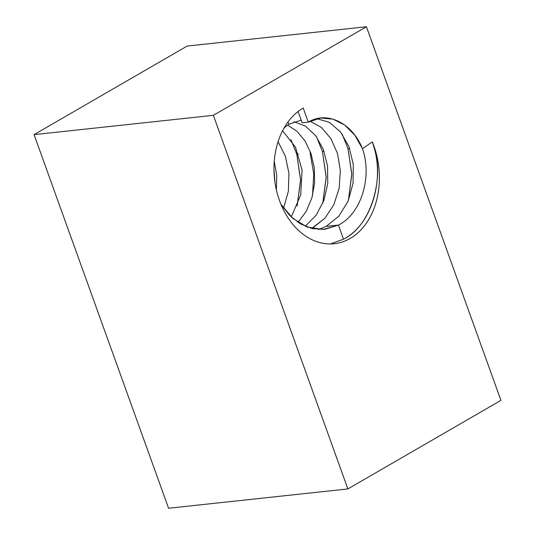 <?xml version="1.0" encoding="UTF-8"?>
<svg xmlns="http://www.w3.org/2000/svg" width="535" height="535" viewBox="0 0 535 535"><rect width="100%" height="100%" fill="white"/><g stroke="black" fill="none" stroke-linecap="round" stroke-linejoin="round"><path stroke-width="0.8" d="M273.994 169.929L274.957 182.261L273.994 169.929M283.55 208.195L288.365 191.236L288.947 173.313L285.362 156.22L278.093 141.708L285.362 156.22L288.947 173.313L288.365 191.236L283.55 208.195M296.791 154.247L300.576 180.081L297.139 206.115L300.57 179.559L296.791 154.247L290.92 139.575L296.791 154.247L298.436 154.073L296.791 154.247M276.414 190.039L276.722 175.46L274.268 161.383L276.722 175.46L276.414 190.039M298.035 222.386L306.281 211.258L311.912 197.789L314.613 182.963L314.279 167.843L310.995 153.518L305.077 141.019L297.032 131.302L287.549 125.103L297.032 131.302L305.077 141.019L310.995 153.518L314.279 167.843L314.613 182.963L311.912 197.789L306.281 211.258L298.035 222.386M322.404 151.485L326.189 177.319L322.752 203.353L326.183 176.797L322.404 151.485L316.533 136.82L322.404 151.485L324.049 151.311L322.404 151.485M291.234 216.996L300.69 195.001L302.094 170.137L295.521 147.219L282.574 130.801L295.521 147.219L302.094 170.137L300.69 195.001L291.234 216.996M312.821 227.836L313.156 228.779L312.821 227.836L311.637 228.438L324.825 218.367L333.853 204.704L339.157 188.226L340.36 170.565L337.471 153.445L330.877 138.552L321.354 127.424L310.026 121.204L321.354 127.424L330.877 138.552L337.471 153.445L340.36 170.565L339.157 188.226L333.853 204.704L324.825 218.367L312.821 227.836L310.36 228.097L312.821 227.836M312.52 195.583L313.744 173.915L310.113 152.809M288.826 124.24L288.004 121.967L288.826 124.24L301.192 120.154L288.826 124.24L284.125 127.939L288.826 124.24M348.017 148.73L349.663 148.549L348.017 148.73L351.803 174.564L348.365 200.598L351.796 174.035L348.017 148.73L342.146 134.058M305.184 226.265L316.165 215.197L323.889 200.438L327.754 183.445L327.527 165.87L323.334 149.412L315.697 135.703L305.505 126.133L293.916 121.692L305.505 126.133L315.697 135.703L323.334 149.412L327.527 165.87L327.754 183.445L323.889 200.438L316.165 215.197L305.184 226.265M338.434 225.075L343.51 239.172L330.436 243.94L343.51 239.172C371.049 226.332 385.073 177.419 373.631 145.968L373.885 145.941A70.881 52.463 -96.2 0 1 334.288 243.719A70.881 52.463 -96.2 0 1 279.497 200.558A70.881 52.463 -96.2 0 1 303.218 108.043L308.294 122.14L302.148 122.803L298.082 111.514L302.148 122.803L308.294 122.14L320.739 118.014L332.997 119.158L344.701 125.056L354.819 135.194L362.449 148.67C372.286 176.202 361.673 213.572 338.434 225.075L324.691 229.341L312.4 228.612L300.483 223.904L289.749 215.551L280.902 204.203L292.712 218.327L307.337 227.121L323.16 229.468L338.434 225.075L326.136 226.399L338.434 225.075C361.673 213.572 372.286 176.202 362.449 148.67L372.32 141.889L373.631 145.968L372.313 141.895A70.881 52.463 -96.2 0 1 373.885 145.941L373.631 145.968C384.638 180.629 371.317 225.088 343.51 239.172L338.434 225.075M318.486 229.482L326.136 226.399L318.486 229.482M316.854 118.69L329.413 122.355L340.594 132.031L348.927 146.597L353.287 164.332L353.067 183.217L348.131 201.153L338.869 216.12L326.136 226.399L338.869 216.12L348.131 201.153L353.067 183.217L353.287 164.332L348.927 146.597L340.594 132.031L329.413 122.355L316.854 118.69M34.066 134.639L187.13 46.07L366.421 26.75L213.365 115.319L34.066 134.639L213.365 115.319L347.87 488.93L168.578 508.25L34.066 134.639L168.578 508.25L347.87 488.93L500.934 400.361L366.421 26.75L187.13 46.07L34.066 134.639M213.365 115.319L366.421 26.75L500.934 400.361L347.87 488.93L213.365 115.319M372.32 141.889L362.449 148.67C352.311 123.003 326.992 110.571 308.294 122.14L303.218 108.043A70.881 52.463 83.8 0 0 279.497 200.558A70.881 52.463 83.8 0 0 350.164 238.456A70.881 52.463 83.8 0 0 373.885 145.941A70.881 52.463 83.8 0 0 372.313 141.895"/></g></svg>
